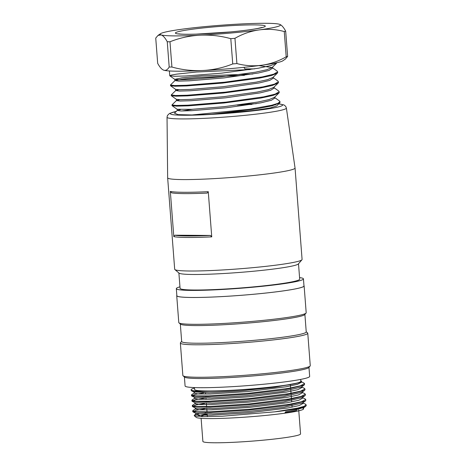 <?xml version="1.0" encoding="UTF-8"?>
<svg xmlns="http://www.w3.org/2000/svg" width="466" height="466" viewBox="0 0 466 466"><rect width="100%" height="100%" fill="white"/><g stroke="black" fill="none" stroke-linecap="round" stroke-linejoin="round"><path stroke-width="0.7" d="M180.505 109.626L177.261 110.465L174.465 113.191L178.123 114.619L192.05 114.968A53.951 3.839 -4.4 0 0 211.867 114.199L254.896 110.331L270 107.99L276.635 105.957L279.693 102.98L272.196 105.805L256.3 108.91L211.867 114.199M181.921 110.984L192.72 109.265M251.844 104.431A49.192 3.501 -4.4 0 0 237.351 105.118M273.909 104.681L275.377 104.92M176.34 111.362L169.502 113.448L167.451 115.475L167.038 117.24A59.852 4.258 175.6 0 0 227.041 116.914A59.852 4.258 175.6 0 0 286.386 108.06L295.048 167.993A63.889 4.543 175.6 0 1 295.054 168.016A63.889 4.543 175.6 0 1 231.701 177.447A63.889 4.543 175.6 0 1 167.649 177.814A63.889 4.543 175.6 0 1 167.649 177.796L174.686 269.243A63.889 4.543 175.6 0 0 174.872 269.552A63.889 4.543 175.6 0 0 238.732 268.87A63.889 4.543 175.6 0 0 301.951 259.778A63.889 4.543 175.6 0 0 302.085 259.44L295.054 168.016M170.329 191.415A63.889 4.543 -4.4 0 0 208.267 191.683L207.189 193.087A63.067 4.485 175.6 0 1 171.628 192.837L170.329 191.415L173.806 236.6L174.89 235.196A63.067 4.485 -4.4 0 0 210.446 235.447L174.89 235.196M210.446 235.447L211.745 236.868L208.267 191.683M211.745 236.868A63.889 4.543 175.6 0 1 173.806 236.6M298.502 263.773L299.69 279.157A59.986 4.264 175.6 0 1 278.755 284.033A59.986 4.264 175.6 0 1 215.007 289.549A59.986 4.264 175.6 0 1 180.074 288.361L178.886 272.977M301.951 259.778L298.362 263.937A59.986 4.264 175.6 0 1 239.011 272.476A59.986 4.264 175.6 0 1 179.055 273.117L174.872 269.552M201.108 418.317L202.885 441.418A48.982 3.483 -4.4 0 0 231.416 442.397A48.982 3.483 -4.4 0 0 283.468 437.889A48.982 3.483 -4.4 0 0 300.558 433.904L298.706 409.806M296.504 408.356A48.982 3.483 175.6 0 1 297.669 408.589M296.97 410.255A48.982 3.483 175.6 0 1 285.093 412.672M200.997 416.604A48.982 3.483 175.6 0 1 207.224 414.507M181.658 341.339L180.499 342.685A63.889 4.543 -4.4 0 0 180.359 343.017L182.858 375.497A63.889 4.543 -4.4 0 0 183.045 375.806L184.565 377.105A62.467 4.444 -4.4 0 0 222.806 377.949A62.467 4.444 -4.4 0 0 287.155 372.293A62.467 4.444 -4.4 0 0 308.824 367.54L310.123 366.026A63.889 4.543 -4.4 0 0 310.263 365.693L307.764 333.219A63.889 4.543 -4.4 0 0 307.577 332.905L306.226 331.757M183.045 375.806A63.889 4.543 -4.4 0 0 222.154 376.674A63.889 4.543 -4.4 0 0 287.971 370.889A63.889 4.543 -4.4 0 0 310.123 366.026M184.396 376.959L185.089 385.976A62.467 4.444 -4.4 0 0 221.478 387.217A62.467 4.444 -4.4 0 0 287.866 381.473A62.467 4.444 -4.4 0 0 309.663 376.394L308.97 367.371M194.473 387.584L194.619 389.506A53.241 3.786 -4.4 0 0 225.626 390.566A53.241 3.786 -4.4 0 0 282.21 385.662A53.241 3.786 -4.4 0 0 300.786 381.334L300.64 379.417M210.958 391.318L197.584 391.469L191.421 390.782L191.077 389.774A56.788 4.037 -4.4 0 0 210.958 391.318C238.505 390.91 286.916 386.331 297.943 382.947L275.115 387.176L240.666 390.91L209.129 392.78L194.171 391.929M304.508 384.403L303.937 385.161L284.54 389.815L246.834 394.288L209.63 396.677L191.887 396.094L191.578 395.809L194.741 394.475L204.056 392.867M304.95 389.716L304.362 390.473L285.064 395.121L247.295 399.578L210.108 401.983L192.312 401.36L192.021 401.08L195.178 399.746L204.696 398.098M305.341 394.219L305.399 395.022L304.805 395.797L285.524 400.411L247.726 404.878L210.609 407.249L192.714 406.632L192.435 406.346L195.539 405.053L204.929 403.416M305.743 399.508L305.807 400.323L305.247 401.086L285.903 405.711L248.209 410.15L210.97 412.515L193.122 411.927L192.872 411.635L196.005 410.33L205.209 408.74M306.185 405.636L305.37 406.562C302.527 408.146 295.939 409.888 285.606 411.781L284.784 413.202A53.951 3.839 -4.4 0 0 303.092 409.41L303.529 409.055L302.935 408.059M194.508 388.102A56.788 4.037 -4.4 0 0 191.077 389.774M198.702 413.808L194.444 415.124L194.264 415.719L202.64 416.651L222.183 416.243L274.835 411.827L297.751 408.088L304.071 406.34L306.11 404.808L305.405 404.138M193.023 410.587L192.767 410.913L197.141 411.793L209.584 411.816L249.543 409.247L289.403 404.296L301.531 401.733L305.713 399.513L305.003 398.844M192.644 405.292L192.388 405.624L196.687 406.492L209.1 406.521L249.094 403.94L289.013 398.989L301.123 396.415L305.323 394.219L304.624 393.566M192.004 400.329L196.297 401.197L208.657 401.214L248.762 398.628L288.559 393.7L300.663 391.114L304.927 388.929L304.263 388.283M191.584 395.028L195.883 395.902L208.25 395.902L248.291 393.333L288.186 388.411L300.273 385.825L304.519 383.635L303.861 382.994M274.835 411.827A56.788 4.037 -4.4 0 0 305.37 406.562M301.327 387.03L282.833 391.452L246.951 395.663L211.733 397.97L194.747 397.457L191.835 396.077M301.601 392.308L283.293 396.752L247.318 401.022L212.141 403.271L195.26 402.717M302.038 397.591L283.631 401.995L247.778 406.305L212.484 408.612L195.668 408.053M302.568 402.909L284.109 407.307L248.262 411.536L212.962 413.878L196 413.348M297.943 382.947A53.951 3.839 -4.4 0 0 301.496 381.281A53.951 3.839 -4.4 0 0 300.739 380.716M301.752 407.715L300.378 407.47M207.055 412.34L205.075 412.643M303.494 409.096L303.535 409.055A53.951 3.839 -4.4 0 1 303.494 409.096A53.951 3.839 -4.4 0 1 303.092 409.41L303.599 408.694L303.535 407.826M194.439 415.107L196.04 414.024L195.831 414.332L200.019 415.171L211.715 415.154L249.788 412.707L287.534 408.035L299.213 405.542L303.121 403.399M195.708 408.74L195.522 409.032L199.664 409.847L211.337 409.841L249.392 407.395L287.237 402.717L298.828 400.247L302.626 398.15M195.225 403.434L195.004 403.737L199.203 404.575L210.888 404.575L248.966 402.106L286.893 397.393L298.397 394.952L302.382 392.815L302.312 391.935M194.811 398.139L194.602 398.442L198.761 399.286L210.585 399.28L248.529 396.816L286.456 392.092L297.867 389.669L301.869 387.555M194.514 392.85L194.252 393.158L198.405 393.997L210.201 394.009L248.128 391.51L286.037 386.792L297.465 384.322L301.537 382.231M303.599 408.746A53.951 3.839 -4.4 0 0 302.848 408.245M301.118 407.867A53.951 3.839 -4.4 0 0 299.533 407.68M206.38 414.012A53.951 3.839 -4.4 0 0 196.844 416.342M194.264 415.719L196.186 417.355A53.951 3.839 -4.4 0 0 229.214 418.084A53.951 3.839 -4.4 0 0 284.784 413.202M180.359 343.017A63.889 4.543 -4.4 0 0 217.575 344.292A63.889 4.543 -4.4 0 0 285.472 338.409A63.889 4.543 -4.4 0 0 307.764 333.219M180.325 324.01L181.67 341.496A62.467 4.444 -4.4 0 0 218.053 342.743A62.467 4.444 -4.4 0 0 284.441 336.994A62.467 4.444 -4.4 0 0 306.238 331.914L304.892 314.422M176.841 295.403A63.889 4.543 -4.4 0 0 176.725 295.718L178.787 322.548A63.889 4.543 -4.4 0 0 178.973 322.856L180.493 324.15A62.467 4.444 -4.4 0 0 218.735 325A62.467 4.444 -4.4 0 0 283.083 319.344A62.467 4.444 -4.4 0 0 304.747 314.591L306.051 313.076A63.889 4.543 -4.4 0 0 306.191 312.744L304.123 285.914A63.889 4.543 -4.4 0 0 303.96 285.623M178.973 322.856A63.889 4.543 -4.4 0 0 218.082 323.724A63.889 4.543 -4.4 0 0 283.893 317.94A63.889 4.543 -4.4 0 0 306.051 313.076M176.725 295.718A63.889 4.543 -4.4 0 0 213.935 296.988A63.889 4.543 -4.4 0 0 281.831 291.11A63.889 4.543 -4.4 0 0 304.123 285.914M179.952 286.829A63.749 4.532 -4.4 0 0 176.323 288.646L176.864 295.706A63.749 4.532 -4.4 0 0 213.993 296.976A63.749 4.532 -4.4 0 0 281.738 291.11A63.749 4.532 -4.4 0 0 303.983 285.926L303.442 278.866A63.749 4.532 -4.4 0 0 299.568 277.625M176.323 288.646A63.749 4.532 -4.4 0 0 213.451 289.916A63.749 4.532 -4.4 0 0 281.196 284.05A63.749 4.532 -4.4 0 0 303.442 278.866M192.05 114.968L249.263 109.3L271.76 105.24L277.934 103.33L279.961 101.635L279.513 101.017M172.03 104.937L176.195 105.462L187.885 105.188L225.899 102.136L263.744 96.846L275.26 94.085L279.186 91.686M178.973 89.717L175.752 90.555L171.302 94.866L175.432 95.513L187.122 95.233L225.171 92.181L262.999 86.886L274.503 84.13L278.418 81.731M170.492 85.028L174.663 85.552L186.342 85.278L224.356 82.232L262.207 76.937L273.728 74.176L277.654 71.776M254.453 68.886L244.9 68.916L243.928 67.337M276.548 63.178L270.717 65.578L258.42 68.211L221.67 73.15L185.858 75.981L174.575 76.273L169.88 75.841M169.799 75.742L171.546 75.026L176.888 74.106L196.442 72.026L250.271 69.545M277.66 72.451L277.311 73.139L271.527 75.527L259.108 78.177L222.492 83.094L186.592 85.936L175.303 86.222L170.603 85.796L175.635 89.385M278.423 82.4L278.103 83.076L272.272 85.488L259.877 88.138L223.266 93.049L187.425 95.879L176.096 96.177L171.377 95.751L176.404 99.34L180.68 99.677L190.944 99.363L223.558 96.689L257.075 92.087L268.34 89.623L273.699 87.381M279.204 92.355L278.901 93.037L273.035 95.425L260.727 98.07L223.995 103.003L188.27 105.84L176.847 106.143L172.17 105.706M280.014 102.31L279.687 102.986M282.751 60.86A60.359 4.293 175.6 0 1 262.154 65.176C270.501 63.988 278.517 61.197 286.2 56.805L284.254 31.542C276.053 29.329 267.781 28.77 259.44 29.876L258.997 29.935C250.65 31.123 242.635 33.913 234.951 38.305L236.897 63.568A68.502 4.87 175.6 0 1 232.744 63.935L230.798 38.678C220.738 35.87 210.568 34.705 200.275 35.195L199.728 35.218C189.435 35.783 179.515 37.967 169.979 41.777L171.919 67.034A68.502 4.87 175.6 0 1 170.748 67.028A68.502 4.87 175.6 0 1 169.193 67.011L167.253 41.754C165.139 37.857 163.112 35.573 161.16 34.915A60.359 4.293 -4.4 0 0 199.728 35.218M236.897 63.568C245.099 65.782 253.37 66.341 261.711 65.234L262.154 65.176M261.711 65.234A60.359 4.293 175.6 0 1 202.995 70.494C213.288 69.929 223.202 67.739 232.744 63.935M171.919 67.034C181.979 69.842 192.155 71.001 202.442 70.517L202.995 70.494M202.442 70.517A60.359 4.293 175.6 0 1 163.875 70.215C165.82 70.797 167.597 69.725 169.193 67.011M161.16 34.915L157.997 35.422L155.737 38.084L157.683 63.341C159.791 67.244 161.824 69.521 163.77 70.18L163.875 70.215M163.38 70.028L163.77 70.18A60.359 4.293 175.6 0 1 163.368 70.022M167.253 41.754A68.502 4.87 -4.4 0 0 168.803 41.771A68.502 4.87 -4.4 0 0 169.979 41.777M200.275 35.195A60.359 4.293 -4.4 0 0 258.997 29.935M230.798 38.678A68.502 4.87 -4.4 0 0 234.951 38.305M161.055 34.88A60.359 4.293 -4.4 0 1 160.613 33.634A60.359 4.293 -4.4 0 1 181.204 29.323L181.653 29.259A60.359 4.293 -4.4 0 1 240.369 24.005L240.922 23.976A60.359 4.293 -4.4 0 1 279.489 24.279L279.588 24.314C281.546 24.978 283.573 27.255 285.681 31.152L287.627 56.409A68.502 4.87 175.6 0 1 286.2 56.805M259.44 29.876A60.359 4.293 -4.4 0 0 279.996 24.471A60.359 4.293 -4.4 0 0 279.588 24.314M284.254 31.542A68.502 4.87 -4.4 0 0 285.681 31.152M287.627 56.409L285.367 59.071L282.78 60.842M272.156 67.477L266.826 69.719L255.502 72.189L222.008 76.779L189.458 79.453L179.101 79.773L174.901 79.43M174.849 79.342L181.973 77.839L201.551 75.917L252.869 74.018M272.919 77.432L267.595 79.669L256.283 82.138L222.783 86.728L190.204 89.408L179.893 89.728L175.647 89.379M278.93 93.025L274.503 97.336L269.092 99.578L257.861 102.042L224.332 106.644L191.695 109.324L177.185 109.294M177.261 110.465L181.041 110.984L191.672 110.675L226.29 107.786L260.82 102.852L271.311 100.283L274.917 98.035L274.468 97.435M179.765 99.672L176.474 100.604L180.278 101.029L190.903 100.72L225.614 97.825L260.092 92.891L270.577 90.317L274.13 88.08L273.699 87.492M175.752 90.555L179.48 91.074L190.227 90.759L224.833 87.87L259.265 82.948L269.797 80.373L273.361 78.131L272.942 77.537M244.423 75.346L198.405 77.525L181.757 79.232L174.995 80.601L178.694 81.119L189.382 80.81L223.954 77.927L258.525 72.987L269.045 70.418L272.581 68.176L272.167 67.576L258.904 65.607M278.744 103.906A56.31 4.008 175.6 0 1 223.878 113.588A56.31 4.008 175.6 0 1 176.282 111.415M244.184 104.209A56.31 4.008 175.6 0 1 256.288 103.691M266.325 106.446A59.852 4.258 175.6 0 1 269.616 106.417M191.089 29.393A45.109 3.21 175.6 0 1 264.537 25.624A45.109 3.21 175.6 0 1 205.343 33.779A45.109 3.21 175.6 0 1 191.089 29.393M167.038 117.24L167.649 177.796M251.459 103.854L244.295 104.192M286.386 108.06L285.722 106.382L283.986 104.943L278.802 103.848M292.275 409.527L292.252 409.177M292.095 407.202L292.001 405.921M291.902 404.704L291.838 403.865M291.693 401.908L291.588 400.62M291.495 399.397L291.186 395.349M291.087 394.09L290.778 390.059M290.679 388.784L290.365 384.712M207.387 416.674L207.184 414.006M207.079 412.614L206.776 408.734M206.671 407.348L206.368 403.399M206.263 402.076L206.205 401.273M206.059 399.374L205.96 398.086M205.856 396.776L205.797 395.96M205.652 394.096L205.558 392.855M306.214 405.636L306.15 404.803M304.991 389.716L304.933 388.929M304.583 384.398L304.525 383.64M192.761 411.641L192.708 410.913M192.353 406.352L192.301 405.63M191.951 401.092L191.893 400.335M191.543 395.815L191.485 395.034M191.421 390.776L194.322 392.156M304.036 385.196L301.374 387.001M304.444 390.491L301.77 392.308M192.242 401.372L195.167 402.758M304.846 395.791L302.166 397.609M192.65 406.667L195.586 408.059M305.253 401.086L302.562 402.909M193.064 411.961L196.005 413.359M305.661 406.381L302.964 408.216M302.533 402.764L305.498 404.173M195.621 408.734L192.907 410.575M302.137 397.475L305.09 398.879M195.202 403.445L192.499 405.28M301.741 392.186L304.688 393.584M194.782 398.156L192.085 399.991M301.345 386.897L304.286 388.295M194.369 392.873L191.677 394.696M300.949 381.607L303.884 383M303.197 403.393L303.127 402.525M302.789 398.139L302.719 397.23M301.974 387.549L301.904 386.64M301.566 382.225L301.496 381.281M195.819 414.332L195.732 413.231M195.411 409.043L195.324 407.936M195.004 403.737L194.916 402.641M194.596 398.442L194.508 397.347M194.188 393.164L194.095 391.935M169.397 70.954L169.764 75.748M170.48 85.033L170.527 85.697M171.243 94.988L171.296 95.652M172.012 104.943L172.059 105.607M277.678 71.776L277.73 72.446M278.447 81.731L278.493 82.395M279.21 91.68L279.262 92.35M279.979 101.635L280.031 102.304M262.142 27.401L257.954 28.414C251.675 29.614 242.576 30.785 230.658 31.921L196.186 34.135C188.101 34.356 182.573 34.298 179.602 33.966L178.653 33.82M160.584 33.651L157.997 35.422M274.928 98.029L274.853 96.998M274.165 88.08L274.084 87.043M273.396 78.125L273.321 77.088M272.633 68.17L272.552 67.133M177.214 110.559L177.115 109.254M176.445 100.604L176.346 99.299M175.682 90.649L175.583 89.344M174.913 80.694L174.814 79.389M274.503 97.435L279.536 101.017M176.492 100.51L172.065 104.821M273.74 87.48L278.773 91.062M272.971 77.525L278.004 81.107M174.96 80.601L170.539 84.911M272.208 67.57L277.241 71.152M276.629 63.166L272.202 67.477M169.84 75.847L174.872 79.43M277.392 73.121L272.971 77.426M278.161 83.07L273.734 87.381M172.135 105.712L177.167 109.294"/></g></svg>
